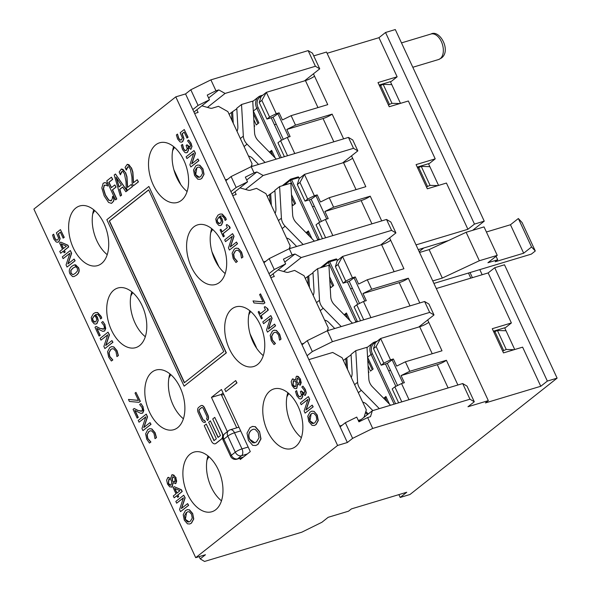 <?xml version="1.0" encoding="UTF-8"?>
<svg xmlns="http://www.w3.org/2000/svg" width="591" height="591" viewBox="0 0 591 591"><rect width="100%" height="100%" fill="white"/><g stroke="black" fill="none" stroke-linecap="round" stroke-linejoin="round"><path stroke-width="0.89" d="M313.732 55.886L326.513 52.045L488.321 400.632L485.433 402.922L540.772 386.27L522.614 347.146L503.488 352.901L492.259 328.707L511.385 322.959L488.159 272.924L436.284 288.526M540.772 386.27L547.347 381.077L494.726 267.723L488.159 272.924M511.385 322.959L505.608 327.532L493.411 331.196M472.401 277.659L470.03 272.562M416.034 244.888L467.902 229.286L446.441 183.047L427.315 188.802L416.086 164.608L435.212 158.861L408.359 100.995L389.233 106.749L378.004 82.563L397.13 76.808L378.964 37.684L385.531 32.49L395.298 29.55L484.243 221.152L472.637 230.335M467.902 229.286L474.477 224.092L385.531 32.49M397.13 76.808L391.345 81.381L379.156 85.045M195.702 557.668L33.886 209.081L175.786 96.865L337.594 445.459L195.702 557.668L205.469 554.735L200.209 558.887L204.538 561.45L301.787 532.196L321.881 522.289L328.182 517.302L348.527 511.185L351.423 508.895L406.763 492.251L400.196 497.445L398.881 494.623M435.212 158.861L429.435 163.434L417.239 167.098M390.4 81.669L400.476 103.366M428.49 163.714L438.559 185.419M504.662 327.813L514.731 349.517M468.456 273.035L470.82 278.139M423.791 247.969L419.159 251.626M368.378 371.111L368.947 372.33L368.466 372.707M367.58 357.2L373.15 369.006L370.52 371.082L368.075 365.814M383.692 398.275L385.916 396.517L389.462 404.155M395.859 386.351L385.458 363.938M386.255 397.241L385.325 397.979L387.046 401.695M383.84 398.43L385.325 397.979M367.75 360.111L372.219 369.744M388.649 370.808L388.782 370.764A15.432 9.286 73.3 0 1 390.621 370.527M345.351 422.713L352.62 438.359L372.707 428.453L367.646 417.549L358.936 421.841L356.735 417.098L345.351 422.713L340.098 426.865L307.076 355.73L312.329 351.571L332.423 341.664L327.355 330.753L307.268 340.66L312.329 351.571M462.694 383.552L469.963 399.206L474.285 401.762L467.023 386.115L462.694 383.552L372.36 410.723L358.767 421.472M254.115 124.96L254.684 126.186L254.211 126.563M253.325 111.056L258.888 122.862L256.265 124.937L253.812 119.663M269.43 152.131L271.661 150.365L275.207 158.004M281.604 140.2L271.203 117.794M272 151.097L271.07 151.835L272.791 155.551M269.577 152.279L271.07 151.835M253.487 113.967L257.957 123.593M274.387 124.664L274.527 124.62A15.432 9.286 73.3 0 1 276.359 124.383M173.887 169.757L180.816 184.68M381.712 220.901L370.232 196.175A7.447 1.381 155.1 0 1 361.131 200.585L324.902 211.482L333.612 207.19L329.209 197.704L365.829 186.69L351.519 155.861L357.828 150.875L352.761 139.971L348.439 137.407L251.182 166.662L231.096 176.561L225.836 180.72L192.814 109.579L198.074 105.427L209.458 99.813L207.256 95.07L215.959 90.778L210.898 79.866L190.804 89.773L198.074 105.427M227.365 431.637L211.46 397.374L221.448 389.484L250.289 451.613L240.301 459.51L239.761 458.343M307.268 340.66L302.008 344.819L268.986 273.677L274.246 269.518L285.63 263.911L283.429 259.168L292.131 254.876L289.272 248.708L269.178 258.614L263.926 262.766L230.904 191.632L236.156 187.473L247.54 181.858L245.339 177.115L254.049 172.823L251.182 166.662L252.069 163.759L227.853 111.588L218.448 106.314L212.346 108.146A5.319 4.137 -128.3 0 1 210.012 108.123L201.863 105.811M223.073 392.978L221.226 394.441L236.725 427.832M295.692 446.5A31.124 18.735 73.3 0 1 291.777 448.562A31.124 18.735 73.3 0 1 264.871 424.153A31.124 18.735 73.3 0 1 273.847 388.952A31.124 18.735 73.3 0 1 299.585 409.918A31.124 18.735 73.3 0 1 295.692 446.5M257.602 364.455A31.124 18.735 73.3 0 1 253.694 366.516A31.124 18.735 73.3 0 1 226.789 342.1A31.124 18.735 73.3 0 1 235.757 306.899A31.124 18.735 73.3 0 1 261.495 327.872A31.124 18.735 73.3 0 1 257.602 364.455M219.52 282.402A31.124 18.735 73.3 0 1 215.604 284.463A31.124 18.735 73.3 0 1 188.699 260.055A31.124 18.735 73.3 0 1 197.675 224.853A31.124 18.735 73.3 0 1 223.413 245.819A31.124 18.735 73.3 0 1 219.52 282.402M181.43 200.356A31.124 18.735 73.3 0 1 177.522 202.418A31.124 18.735 73.3 0 1 150.616 178.002A31.124 18.735 73.3 0 1 159.592 142.8A31.124 18.735 73.3 0 1 185.323 163.773A31.124 18.735 73.3 0 1 181.43 200.356M215.811 509.671A31.124 18.735 73.3 0 1 211.896 511.732A31.124 18.735 73.3 0 1 184.99 487.324A31.124 18.735 73.3 0 1 193.966 452.122A31.124 18.735 73.3 0 1 219.697 473.088A31.124 18.735 73.3 0 1 215.811 509.671M177.721 427.625A31.124 18.735 73.3 0 1 173.813 429.687A31.124 18.735 73.3 0 1 146.908 405.271A31.124 18.735 73.3 0 1 155.876 370.069A31.124 18.735 73.3 0 1 181.614 391.043A31.124 18.735 73.3 0 1 177.721 427.625M139.639 345.572A31.124 18.735 73.3 0 1 135.723 347.634A31.124 18.735 73.3 0 1 108.818 323.225A31.124 18.735 73.3 0 1 117.794 288.024A31.124 18.735 73.3 0 1 143.524 308.99A31.124 18.735 73.3 0 1 139.639 345.572M101.549 263.527A31.124 18.735 73.3 0 1 97.641 265.588A31.124 18.735 73.3 0 1 70.735 241.18A31.124 18.735 73.3 0 1 79.704 205.971A31.124 18.735 73.3 0 1 105.442 226.944A31.124 18.735 73.3 0 1 101.549 263.527M127.331 164.305L131.542 167.977L132.894 172.099L133.551 182.737M137.223 179.738L138.442 181.873L133.374 185.781L138.242 181.932L137.223 179.738L133.344 182.804L132.687 172.158L131.335 168.036L128.941 164.726L127.228 164.328L125.078 167.423L126.334 170.127L126.666 168.435L127.878 166.751M127.981 166.721L126.334 170.127M111.448 177.189L106.735 180.912L115.541 199.884L116.59 199.056L112.349 189.925L115.858 187.148L114.817 184.909L111.307 187.679L108.825 182.331L112.489 179.435L111.448 177.189L112.689 179.376L109.025 182.272L111.477 187.546M114.817 184.909L116.065 187.088L112.556 189.866L116.789 198.997L115.541 199.884M121.414 168.974L125.632 172.653L126.984 176.775L127.634 187.413M131.305 184.414L132.532 186.549L127.464 190.457L132.332 186.608L131.305 184.414L127.434 187.48L126.777 176.835L125.425 172.712L123.031 169.403L121.318 169.004L119.168 172.092L120.424 174.803L120.756 173.111L121.968 171.427M122.064 171.397L120.424 174.803M104.88 185.072L104.356 185.375L103.528 188.706L105.479 194.993L108.877 200.15L111.463 200.689M112.563 196.36L112.356 198.598L111.263 200.748L108.67 200.216L105.279 195.06L103.322 188.765L104.156 185.441L106.048 185.182L107.754 185.995L106.343 182.951L104.777 182.671L103.159 183.276L101.822 187.916L104.186 195.916L108.574 202.454L111.47 203.363L113.413 201.272L113.96 199.366L112.77 196.293L114.166 199.307L113.62 201.213L111.573 203.326M104.156 182.774L106.543 182.892L107.665 186.062M74.34 264.879L78.433 267.42C79.866 270.486 79.201 273.086 76.446 275.207L74.119 276.492M60.681 242.111L67.906 245.199L68.719 246.949L64.389 250.37L65.18 252.069L64.123 252.8L64.973 252.128L64.19 250.436L68.512 247.016L67.699 245.258L60.681 242.111L59.573 242.99L62.491 249.269L59.78 251.411L60.629 253.244L63.34 251.109L64.123 252.8M63.37 251.175L60.629 253.244M70.196 250.636L62.314 256.871L63.126 258.629L69.923 253.258L66.052 264.931L67.034 267.051L74.917 260.816L74.104 259.05L67.862 263.985L71.437 253.317L70.395 250.569L71.644 253.258L68.105 263.785M74.104 259.05L75.123 260.757L67.034 267.051M69.878 253.391L63.126 258.629M60.437 229.611L64.264 237.36L63.134 238.151L64.057 237.419L60.437 229.611L56.374 232.824L58.59 238.107L57.829 239.813L56.204 240.101L54.771 238.424L53.678 234.154L52.562 235.041L53.84 239.119L56.241 242L57.512 242.258L58.716 241.756L59.942 238.786L58.258 233.844L60.363 232.182L63.134 238.151M60.393 232.256L58.465 233.777L60.149 238.72L58.923 241.689L58.029 242.147M53.678 234.154L54.978 238.365L56.411 240.042L57.283 240.131M96.267 314.405L95.535 314.744L97.463 317.278L98.276 320.403L96.976 323.536L96.06 324.001M95.424 312.573L97.626 312.543L101.127 316.362L101.77 318.061L100.551 318.926L101.571 318.121L100.928 316.421L97.419 312.609L95.328 312.602L93.4 313.658L91.213 317.53L91.952 321.231L94.176 323.824L95.483 324.119L96.776 323.595L98.069 320.462L97.256 317.337L95.336 314.811L96.163 314.434L97.899 314.552L99.894 316.887L100.551 318.926M112.031 348.786L110.886 349.436L109.113 352.635L109.771 356.358L112.837 359.956L111.381 361.005L112.63 360.015L109.564 356.417L108.914 352.694L110.687 349.495L112.209 348.749L113.657 348.882L115.925 351.386L116.937 356.609L118.2 355.612L116.826 350.692L113.598 346.932L111.706 346.622L109.771 347.53L107.555 351.719L108.648 357.112L111.381 361.005M111.337 346.695L113.797 346.865L117.033 350.633L118.407 355.553L116.937 356.609M150.107 430.846L148.962 431.496L147.189 434.695L147.839 438.419L150.912 442.016L149.449 443.065L150.705 442.075L147.639 438.478L146.982 434.754L148.755 431.556L150.284 430.809L151.732 430.942L154 433.447L155.012 438.67L156.275 437.672L154.901 432.752L151.665 428.985L149.774 428.674L147.839 429.583L145.63 433.779L146.723 439.172L149.449 443.065M149.412 428.748L151.872 428.926L155.101 432.693L156.482 437.606L155.012 438.67M111.935 340.564L112.955 342.27L104.873 348.564L112.755 342.329L111.935 340.564L105.693 345.499L109.276 334.838L108.027 332.149L100.145 338.384L100.965 340.15L107.761 334.772L103.883 346.444L104.873 348.564M107.717 334.905L100.965 340.15M108.027 332.149L109.475 334.772L105.944 345.307M146.103 414.21L138.22 420.445L139.033 422.203L145.837 416.832L141.958 428.505L142.941 430.625L150.823 424.39L150.011 422.624L143.768 427.559L147.344 416.891L146.302 414.143L147.551 416.832L144.012 427.367M150.011 422.624L151.03 424.331L142.941 430.625M145.785 416.965L139.033 422.203M102.716 321.607L101.593 322.501L103.905 325.464L104.393 327.458L103.728 328.943L99.613 328.352L96.119 326.417L95.003 327.303L99.074 336.08L99.99 335.356L96.747 328.367L102.768 331.344L104.681 330.834L105.745 328.463L104.88 324.88L102.923 321.548L105.087 324.821L104.888 330.775L103.957 331.248M97.064 328.559L100.189 335.296L99.074 336.08M96.119 326.417L99.813 328.293L103.218 329.231M140.791 403.668L139.668 404.562L141.973 407.524L142.468 409.519L141.803 411.004L137.681 410.413L134.194 408.477L133.071 409.364L137.149 418.132L138.058 417.416L134.814 410.427L140.835 413.405L142.756 412.895L143.82 410.523L142.956 406.94L140.99 403.609L143.155 406.881L142.963 412.836L142.032 413.308M135.14 410.619L138.264 417.349L137.149 418.132M134.194 408.477L137.888 410.353L141.293 411.292M187.088 509.701L189.497 509.811L192.688 513.542L193.752 518.979L191.499 523.087L189.859 523.958M135.96 392.358L140.355 401.326L138.966 402.323L140.148 401.385L135.96 392.358L135.029 393.089L138.442 400.432L128.469 399.435L129.407 401.466L138.966 402.323M128.469 399.435L138.405 400.351M187.62 503.613L188.64 505.32L180.558 511.614L188.44 505.379L187.62 503.613L181.378 508.548L184.961 497.881L183.712 495.199L175.83 501.434L176.65 503.192L183.446 497.821L179.568 509.494L180.558 511.614M183.402 497.954L176.65 503.192M183.712 495.199L185.16 497.821L181.629 508.356M174.197 486.674L181.422 489.762L182.235 491.513L177.913 494.933L178.696 496.632L177.647 497.363L178.497 496.691L177.706 494.999L182.028 491.579L181.215 489.821L174.197 486.674L173.089 487.553L176.007 493.832L173.296 495.975L174.146 497.814L176.857 495.672L177.647 497.363M176.894 495.738L174.146 497.814M252.143 426.495L255.319 426.65L259.575 431.629L260.993 438.877L258.001 444.358L255.837 445.503M172.35 474.639L175.992 477.535L175.97 483.401L175.401 483.674M173.074 482.729L172.276 486.814L171.553 487.169M168.42 477.292L167.755 477.617L166.64 480.165L167.549 484.118L169.765 486.888L172.077 486.873L172.868 482.788M167.955 477.558L171.109 478.355M220.827 215.9L220.096 216.24L222.024 218.773L222.837 221.891L221.544 225.031L220.62 225.496M219.992 214.068L222.186 214.038L225.696 217.85L226.331 219.556L225.112 220.421L226.131 219.616L225.489 217.916L221.98 214.097L219.992 214.06L217.961 215.154L215.774 219.025L216.52 222.726L218.736 225.319L220.044 225.614L221.337 225.09L222.63 221.957L221.817 218.833L219.896 216.306L220.724 215.929L222.467 216.04L224.462 218.382L225.112 220.421M235.676 380.567L236.991 382.902L225.814 391.648L236.792 382.961L235.676 380.567L224.698 389.247L225.814 391.648M148.88 186.446L226.36 352.857L184.111 386.167L226.154 352.916L148.88 186.446L106.838 219.697L184.111 386.167M311.642 411.203L314.05 411.314L317.241 415.045L318.305 420.482L316.052 424.589L314.412 425.461M222.689 437.118A4.913 2.955 73.3 0 1 221.684 438.921L216.018 443.398A4.913 2.955 73.3 0 1 215.405 443.723A4.913 2.955 73.3 0 1 215.301 443.752M206.266 424.079L204.25 425.675L211.356 440.997A4.913 2.955 -106.7 0 0 215.198 443.782A4.913 2.955 -106.7 0 0 215.818 443.457L221.477 438.98A4.913 2.955 -106.7 0 0 221.869 432.686L214.755 417.364L212.738 418.96L220.443 435.56L218.064 437.436L210.359 420.836L208.645 422.196L216.35 438.795L213.972 440.679L206.266 424.079L214.141 440.539M210.359 420.836L218.234 437.303M214.755 417.364L222.076 432.627A4.913 2.955 73.3 0 1 222.741 436.823M308.266 396.701L300.383 402.936L301.203 404.695L308 399.324L304.121 410.989L305.111 413.116L312.994 406.881L312.174 405.116L305.931 410.051L309.514 399.383L308.465 396.635L309.714 399.324L306.182 409.851M312.174 405.116L313.193 406.822L305.111 413.116M307.955 399.457L301.203 404.695M201.25 405.537A4.093 2.46 73.3 0 1 201.354 405.507A4.093 2.46 73.3 0 1 204.552 407.827L207.943 415.126A4.093 2.46 73.3 0 1 207.611 420.371L207.411 420.43A4.093 2.46 -106.7 0 0 207.737 415.185L204.353 407.886A4.093 2.46 -106.7 0 0 201.147 405.566A4.093 2.46 -106.7 0 0 200.637 405.84L198.561 407.48A4.093 2.46 -106.7 0 0 198.236 412.725L201.62 420.016A4.093 2.46 -106.7 0 0 204.826 422.343A4.093 2.46 -106.7 0 0 205.336 422.07L204.493 420.245A2.046 1.234 73.3 0 1 204.235 420.378A2.046 1.234 73.3 0 1 202.632 419.218L199.248 411.927A2.046 1.234 73.3 0 1 199.411 409.304L201.479 407.664A2.046 1.234 73.3 0 1 201.738 407.524A2.046 1.234 73.3 0 1 203.341 408.684L206.724 415.983A2.046 1.234 73.3 0 1 206.562 418.605L207.411 420.43M201.841 407.502A2.046 1.234 -106.7 0 0 201.686 407.598L199.61 409.238A2.046 1.234 -106.7 0 0 199.448 411.861L202.839 419.159A2.046 1.234 -106.7 0 0 204.331 420.341M204.493 420.245L205.542 422.011A4.093 2.46 73.3 0 1 205.025 422.277A4.093 2.46 73.3 0 1 204.922 422.306M296.623 390.599L295.507 391.486L296.822 395.756L299.179 398.681L300.405 398.984L301.536 398.533L302.533 396.391L302.23 394.012L305.215 395.246L306.086 392.83L305.141 389.476L302.932 386.145L301.809 387.031L304.158 390.053L304.72 391.973L303.818 393.606L302.851 393.37L301.247 390.917L300.376 391.604L301.462 394.781L300.716 396.539L299.127 396.724L297.679 394.914L296.623 390.599L297.886 394.854L299.327 396.664L300.25 396.82M301.247 390.917L304.409 393.333M302.932 386.145L305.34 389.417L306.286 392.764L305.421 395.187L304.86 395.453M302.356 394.012L302.74 396.332L301.742 398.474L300.945 398.873M184.252 129.532L188.078 137.275L186.948 138.072L187.872 137.341L184.252 129.532L180.189 132.746L182.405 138.028L180.994 140.089M184.207 132.17L182.279 133.699L183.956 138.641L182.737 141.611L181.836 142.069M181.636 139.727L180.019 140.023L178.585 138.346L177.492 134.076L178.792 138.287L180.218 139.956L181.097 140.052M296.904 376.142L300.546 379.038L300.524 384.904L299.955 385.177M297.628 384.231L296.83 388.309L296.106 388.671M292.973 378.794L292.309 379.119L291.193 381.668L292.102 385.62L294.318 388.383L296.002 388.708L296.63 388.376L297.421 384.29L300.317 384.963L301.218 382.65L300.339 379.104L298.315 376.489L296.8 376.171L296.276 376.452L295.456 379.924L292.309 379.119M292.508 379.06L295.663 379.858M182.634 144.529L183.631 148.71L185.072 150.513L185.988 150.675M182.368 144.455L181.245 145.334L182.567 149.604L184.917 152.537L186.143 152.833L187.281 152.389L188.278 150.247L187.901 147.927L190.959 149.102L191.824 146.679L190.878 143.332L188.669 140.001L187.554 140.887L189.896 143.901L190.457 145.822L189.947 147.248L188.595 147.218L186.992 144.765L190.154 147.189M188.669 140.001L191.085 143.266L192.031 146.62L190.605 149.309M188.101 147.868L188.477 150.188L187.48 152.33L186.682 152.729M274.675 332.341L273.53 332.992L271.757 336.19L272.407 339.906L275.472 343.504L274.017 344.56L275.273 343.57L272.207 339.973L271.55 336.249L273.323 333.051L274.845 332.297L276.293 332.43L278.568 334.942L279.573 340.165L280.843 339.16L279.469 334.24L276.233 330.48L274.342 330.17L272.407 331.078L270.198 335.267L271.284 340.667L274.017 344.56M273.973 330.243L276.44 330.421L279.669 334.181L281.043 339.101L279.573 340.165M197.911 158.972L198.938 160.671L190.849 166.965L198.731 160.73L197.911 158.972L191.676 163.906L195.252 153.239L194.011 150.55L186.121 156.785L186.941 158.551L193.737 153.172L189.866 164.845L190.849 166.965M193.693 153.313L186.941 158.551M194.011 150.55L195.458 153.18L191.92 163.707M270.663 315.697L262.781 321.932L263.601 323.698L270.397 318.32L266.526 329.992L267.509 332.112L275.391 325.877L274.571 324.119L268.329 329.054L271.912 318.386L270.87 315.638L272.119 318.327L268.58 328.855M274.571 324.119L275.598 325.818L267.509 332.112M270.353 318.46L263.601 323.698M197.387 165.059L199.795 165.17L202.986 168.9L204.043 174.33L201.797 178.445L200.15 179.309M267.634 308.598L264.967 306.589L267.634 308.598L268.321 310.068L261.215 315.69L262.389 318.217L261.584 318.852L262.182 318.276L261.015 315.749L268.115 310.135L267.117 308.798M264.967 306.589L264.243 307.157L265.448 309.743L260.166 313.917L258.961 311.331L260.335 313.784M229.559 226.538L226.892 224.528L229.559 226.538L230.246 228.015L223.139 233.63L224.314 236.156L223.509 236.792L224.107 236.223L222.94 233.696L230.039 228.074L229.042 226.745M226.892 224.528L226.168 225.097L227.372 227.683L222.083 231.864L220.886 229.278L222.253 231.724M260.52 293.853L264.916 302.814L263.534 303.811L264.716 302.88L260.52 293.853L259.597 294.584L263.01 301.927L253.029 300.922L253.975 302.954L263.534 303.811M253.029 300.922L262.965 301.838M236.496 242.059L237.516 243.765L229.434 250.059L237.316 243.824L236.496 242.059L230.254 246.994L233.837 236.326L232.588 233.644L224.706 239.88L225.526 241.638L232.322 236.267L228.451 247.939L229.434 250.059M232.278 236.4L225.526 241.638M232.588 233.644L234.043 236.267L230.505 246.802M236.599 250.281L235.447 250.931L233.674 254.13L234.332 257.853L237.397 261.451L235.942 262.5L237.19 261.51L234.125 257.912L233.475 254.189L235.248 250.99L236.769 250.244L238.217 250.377L240.493 252.882L241.497 258.104L242.768 257.107L241.387 252.187L238.158 248.419L236.267 248.109L234.332 249.018L232.123 253.214L233.209 258.607L235.942 262.5M235.898 248.183L238.358 248.36L241.593 252.128L242.967 257.041L241.497 258.104M122.699 187.074L119.847 189.327L121.598 195.2L120.335 196.094L121.391 195.259L119.648 189.386L122.655 187.015L125.831 191.75L126.939 190.871L115.474 174.005L114.189 175.025L120.335 196.094M115.474 174.005L127.139 190.812L125.831 191.75M121.362 185.086L118.939 187.007L115.991 177.101L121.362 185.086M116.39 177.692L119.116 186.867M220.886 229.278L220.081 229.914L223.302 236.858M258.961 311.331L258.156 311.974L261.377 318.911M202.779 168.96L199.588 165.229L197.704 164.992L195.754 165.923L193.508 170.023L194.565 175.461L197.771 179.199L200.054 179.346L201.597 178.504L203.843 174.397L202.986 168.9M200.681 176.532L199.322 177.285L197.756 177.241L195.473 174.751L194.838 170.954L196.67 167.896L198.022 167.157L199.595 167.179L201.878 169.691L202.521 173.481L200.681 176.532M198.125 167.127L196.877 167.837L195.68 174.692L199.418 177.248M186.992 144.765L186.113 145.46L187.207 148.636L185.892 150.705M186.46 150.395L184.865 150.579L183.424 148.769L182.427 144.596M190.708 149.287L191.159 149.043M300.058 385.147L300.524 384.904M293.934 380.656L293.276 380.981L295.714 381.276L296.194 383.751L295.618 386.492L295.131 386.758L294.192 386.632L292.9 385.022L293.276 380.981L293.838 380.685M299.438 383.108L297.207 382.938L296.763 380.545L297.28 378.27L299.556 379.703L299.438 383.108L298.847 383.426M293.476 380.922L293.099 384.955L295.234 386.721M297.487 378.21L296.97 380.478L297.207 382.938M297.406 382.872L298.95 383.396M177.492 134.076L176.377 134.955L177.655 139.033L180.048 141.914L181.326 142.18L182.53 141.67L183.757 138.7L182.072 133.758L184.178 132.096L186.948 138.072M304.963 395.431L305.421 395.187M300.716 396.539L300.147 396.857M313.843 411.373L311.959 411.137L310.009 412.075L307.763 416.167L308.82 421.605L312.026 425.343L314.309 425.49L315.853 424.648L318.098 420.541L317.035 415.111L314.05 411.314M314.937 422.683L313.577 423.429L312.018 423.392L309.736 420.895L309.1 417.098L310.925 414.047L312.44 413.257L313.851 413.323L316.133 415.835L316.776 419.632L314.937 422.683M312.388 413.272L311.132 413.981L309.935 420.836L313.681 423.4M223.738 351.586L184.326 382.754L109.254 221.027L148.666 189.859L223.738 351.586M148.703 189.933L109.453 220.968L184.495 382.621M220.391 223.191L218.707 223.561L217.385 222.053L217.008 219.926L219.135 216.904L220.746 219.098L221.315 221.137L220.391 223.191M219.335 216.845L217.008 219.926M217.215 219.867L217.591 221.994L219.734 223.575M172.904 482.766L175.771 483.46L176.665 481.148L175.786 477.602L173.761 474.994L171.722 474.95L170.902 478.422L167.755 477.617M175.505 483.645L175.97 483.401M174.884 481.606L172.653 481.436L172.21 479.042L172.727 476.767L175.002 478.208L174.884 481.606L174.293 481.924M169.388 479.153L168.723 479.478L171.161 479.774L171.641 482.249L171.065 484.989L170.577 485.255L169.639 485.13L168.346 483.519L168.723 479.478L169.285 479.183M168.93 479.419L168.546 483.46L170.681 485.218M172.934 476.708L172.417 478.976L172.653 481.436M172.853 481.377L174.397 481.894M259.375 431.689L255.12 426.717L252.608 426.399L250.008 427.648L247.008 433.107L248.419 440.354L252.689 445.341L255.74 445.533L257.794 444.417L260.794 438.936L259.575 431.629M256.575 441.787L254.758 442.792L252.682 442.733L249.638 439.416C247.976 435.707 248.508 432.656 251.227 430.27L253.244 429.221L255.127 429.31L258.171 432.664L259.028 437.724L256.575 441.787M253.14 429.251L251.434 430.211C248.708 432.597 248.176 435.641 249.838 439.349L254.861 442.755M176.857 493.167L174.633 488.38L179.937 490.729L176.857 493.167M174.929 488.506L177.027 493.027M192.481 513.609L189.29 509.87L187.406 509.634L185.463 510.572L183.21 514.665L184.266 520.102L187.473 523.84L189.755 523.988L191.299 523.153L193.545 519.038L192.688 513.542M190.383 521.181L189.024 521.927L187.465 521.89L185.182 519.4L184.547 515.596L186.372 512.545L187.886 511.754L189.297 511.821L191.58 514.333L192.223 518.13L190.383 521.181M187.835 511.769L186.579 512.478L185.382 519.334L189.127 521.897M141.803 411.004L141.19 411.329M103.728 328.943L103.115 329.268M95.831 321.696L94.139 322.065L92.824 320.558L92.447 318.431L94.575 315.409L96.185 317.603L96.754 319.642L95.831 321.696M94.774 315.35L92.647 318.372L93.023 320.499L95.173 322.08M63.34 248.597L61.117 243.817L66.414 246.166L63.34 248.597M61.405 243.943L63.503 248.464M76.239 275.266C79.002 273.145 79.659 270.552 78.234 267.479L75.648 264.82L74.244 264.901L72.013 266.172C69.236 268.299 68.571 270.9 70.026 273.973L72.612 276.618L74.015 276.529L76.446 275.207M75.744 266.644L73.114 268.048L70.964 270.412L71.105 273.219L72.907 274.66L70.898 273.278L70.757 270.471L72.907 268.107L75.545 266.704L77.355 268.174L77.51 270.907L75.338 273.33L73.173 274.63M75.072 266.792L75.545 266.704M72.907 274.66L73.277 274.601M111.263 200.748L110.805 200.992M104.356 185.375L104.777 185.094M104.984 182.612L104.26 182.737M121.805 171.56L122.928 171.619L124.413 173.702L125.994 181.696L126.215 187.768L127.464 190.457M127.715 166.884L128.838 166.943L130.33 169.026L131.911 177.027L132.125 183.092L133.374 185.781M92.728 213.898L94.656 210.566M130.81 295.943L132.739 292.611M93.718 209.783A31.124 18.735 -106.7 0 0 107.222 254.677M131.808 291.828A31.124 18.735 -106.7 0 0 145.312 336.73M169.89 373.881A31.124 18.735 -106.7 0 0 183.395 418.775M173.606 146.612A31.124 18.735 -106.7 0 0 187.111 191.506M206.983 460.042L208.911 456.71M207.98 455.927A31.124 18.735 -106.7 0 0 221.485 500.828M211.46 397.374L221.226 394.441M194.624 113.479L198.103 112.43L196.862 109.771M225.444 179.878L227.808 179.162M232.714 195.525L236.186 194.483L234.952 191.816M289.243 248.722L290.159 245.804L265.935 193.641L256.531 188.359L250.429 190.199A5.319 4.137 -128.3 0 1 248.102 190.169L239.953 187.864M263.534 261.924L265.891 261.215M270.796 277.578L274.276 276.529L273.035 273.869M327.333 330.768L328.241 327.857L304.025 275.687L294.621 270.412L288.511 272.244A5.319 4.137 -128.3 0 1 286.184 272.222L278.036 269.91M301.617 343.969L303.981 343.26M211.689 228.658A31.124 18.735 -106.7 0 0 225.193 273.559M249.771 310.711A31.124 18.735 -106.7 0 0 263.276 355.605M308.886 359.624L332.703 352.458L342.108 357.74L366.324 409.903L364.004 417.335M339.707 426.022L342.063 425.313M358.286 420.43L361.19 419.558M287.861 392.756A31.124 18.735 -106.7 0 0 301.366 437.658M337.594 445.459L347.36 442.519L340.098 426.865M302.008 344.819L307.076 355.73M263.926 262.766L268.986 273.677M225.836 180.72L230.904 191.632M175.786 96.865L185.552 93.932L192.814 109.579M231.096 176.561L236.156 187.473M352.62 438.359L347.36 442.519M200.209 558.887L199.16 556.626M291.496 194.653L295.574 203.43L292.944 205.505L292.006 203.481M283.614 185.352A1.064 0.827 -128.3 0 1 283.584 185.079L286.214 183.003A1.064 0.827 51.7 0 0 286.325 183.506L286.746 184.407M306.086 232.721L308.339 230.933L311.93 238.668M299.349 178.43L298.928 177.529A1.064 0.643 -106.7 0 0 298.1 176.923A1.064 0.643 -106.7 0 0 297.96 176.997L290.92 179.11M319.687 222.253L309.285 199.839M283.584 185.079L285.623 184.747M286.443 183.764L285.512 184.503M291.673 197.786L294.636 204.161M308.679 231.665L307.748 232.403L309.514 236.208M306.219 232.861L307.748 232.403M312.476 206.71L312.609 206.673A15.432 9.286 73.3 0 1 314.449 206.429M351.519 155.861L342.846 162.717M245.516 189.438L263.165 175.483L353.499 148.311L357.828 150.875M232.056 194.107L247.54 181.858M329.586 276.699L333.656 285.475L331.026 287.551L330.088 285.527M321.703 267.398A1.064 0.827 -128.3 0 1 321.674 267.125L324.296 265.049A1.064 0.827 51.7 0 0 324.407 265.558L324.828 266.46M344.169 314.767L346.422 312.986L350.012 320.721M337.431 260.476L337.018 259.575A1.064 0.643 -106.7 0 0 336.183 258.969A1.064 0.643 -106.7 0 0 336.05 259.043L329.01 261.163M357.777 304.299L347.375 281.892M321.674 267.125L323.713 266.792M324.525 265.81L323.595 266.548M329.763 279.831L332.726 286.214M346.762 313.71L345.831 314.449L347.604 318.261M344.309 314.907L345.831 314.449M350.559 288.755L350.699 288.718A15.432 9.286 73.3 0 1 352.531 288.482M419.795 302.954L408.322 278.228A7.447 1.381 155.1 0 1 399.221 282.638L362.992 293.535L371.695 289.243L367.292 279.757L403.919 268.742L389.602 237.914L380.936 244.77M389.602 237.914L395.911 232.928L390.85 222.017L386.521 219.453L289.272 248.708M283.606 271.491L301.255 257.536L391.589 230.364L395.911 232.928M270.139 276.16L285.63 263.911M185.552 93.932L190.804 89.773M215.959 90.778L218.81 89.921L208.608 97.988M207.434 107.392L225.082 93.437L218.81 89.921M225.082 93.437L315.417 66.266L319.738 68.829L312.476 53.175L308.147 50.612L315.417 66.266M308.147 50.612L210.898 79.866M343.622 138.855L332.149 114.129A7.447 1.381 155.1 0 1 323.048 118.54L286.82 129.436L295.522 125.144L291.119 115.659L327.746 104.644L313.437 73.816L319.738 68.829M254.049 172.823L256.893 171.966L246.698 180.033M348.439 137.407L353.499 148.311M269.178 258.614L274.246 269.518M292.131 254.876L294.983 254.019L284.781 262.086M301.255 257.536L294.983 254.019M386.521 219.453L391.589 230.364M372.36 410.723L370.491 416.692L367.646 417.549M469.963 399.206L372.707 428.453M488.321 400.632L467.976 406.756L474.285 401.762M332.423 341.664L429.672 312.41L434.001 314.973L428.933 304.062L424.611 301.506L429.672 312.41M424.611 301.506L327.355 330.753M409.785 371.288L446.404 360.274A7.447 1.381 155.1 0 1 437.303 364.684L401.075 375.58L409.785 371.288L405.382 361.803L442.002 350.788L427.692 319.96L419.019 326.816M427.692 319.96L434.001 314.973M437.916 185.611L430.071 185.367L421.265 166.396L429.856 166.662M421.265 166.396L418.724 167.489L427.529 186.46L430.071 185.367M427.529 186.46L426.576 187.214M514.089 349.709L506.236 349.466L497.43 330.495L506.029 330.761M497.43 330.495L494.896 331.588L503.702 350.559L506.236 349.466M503.702 350.559L502.749 351.313M399.834 103.558L391.981 103.322L383.175 84.35L391.767 84.616M383.175 84.35L380.641 85.436L389.447 104.408L391.981 103.322M389.447 104.408L388.494 105.161M313.437 73.816L304.764 80.672M193.966 112.061L209.458 99.813M493.943 332.341L494.896 331.588M417.771 168.243L418.724 167.489M379.688 86.19L380.641 85.436M263.165 175.483L256.893 171.966M250.059 333.856L256.368 347.442M211.97 251.803L218.899 266.726M221.514 395.054L223.819 394.596M479.796 269.622L482.167 274.726M494.726 267.723L504.492 264.79L557.114 378.137L547.347 381.077M400.196 497.445L409.962 494.512L557.114 378.137M448.517 240.53L418.236 249.638M432.767 280.939L442.319 278.065L479.345 260.742L497.253 255.356L487.922 262.736L497.688 259.796L495.192 261.769L523.678 253.207L531.56 246.972L535.291 250.998L531.346 254.115L433.92 283.421M409.024 399.693L401.533 383.552L394.832 386.854L392.202 388.93L398.652 402.818M405.382 361.803L396.672 366.095L393.37 358.981L390.525 359.838L380.619 338.495L375.359 342.654L373.49 348.624L381.195 365.223L387.304 363.384L397.573 385.502M370.934 317.648L363.443 301.506L356.75 304.808L354.12 306.884L360.562 320.765M335.407 266.571L338.037 264.495L342.529 256.45L337.276 260.601L335.407 266.571L343.112 283.17L349.215 281.338L359.483 303.456M332.851 235.602L325.36 219.453L318.66 222.755L316.03 224.839L322.479 238.72M297.317 184.525L299.947 182.442L304.446 174.397L299.186 178.556L297.317 184.525L305.022 201.125L311.132 199.285L321.401 221.411M294.769 153.549L287.27 137.407L280.577 140.71L277.947 142.786L284.389 156.667M259.235 102.472L261.865 100.396L266.356 92.351L261.104 96.503L259.235 102.472L266.94 119.072L273.042 117.24L283.311 139.358M497.253 255.356L484.044 226.9L466.136 232.285L429.11 249.609L419.551 252.483M535.291 250.998L522.082 222.541L518.351 218.515L510.469 224.75L486.4 231.99M429.11 249.609L442.319 278.065M466.136 232.285L479.345 260.742M496.063 256.295L497.688 259.796M510.469 224.75L523.678 253.207M518.351 218.515L531.56 246.972M474.477 224.092L484.243 221.152M327.089 53.286L378.964 37.684M261.865 100.396L269.57 116.996L276.263 113.694L266.356 92.351L305.436 80.598L317.965 107.584M291.119 115.659L282.417 119.951L279.115 112.837L276.263 113.694M314.538 76.187A7.447 1.381 -24.9 0 1 305.436 80.598M266.94 119.072L269.57 116.996M280.577 140.71L287.544 155.721M287.27 137.407L290.122 136.551L286.82 129.436M299.947 182.442L307.652 199.041L314.353 195.739L304.446 174.397L343.519 162.643L356.048 189.63M329.209 197.704L320.499 201.996L317.197 194.882L314.353 195.739M352.62 158.233A7.447 1.381 -24.9 0 1 343.519 162.643M305.022 201.125L307.652 199.041M318.66 222.755L325.626 237.774M325.36 219.453L328.204 218.596L324.902 211.482M338.037 264.495L345.742 281.094L352.435 277.792L342.529 256.45L381.609 244.696L394.138 271.683M367.292 279.757L358.589 284.049L355.287 276.935L352.435 277.792M390.703 240.286A7.447 1.381 -24.9 0 1 381.609 244.696M343.112 283.17L345.742 281.094M356.75 304.808L363.716 319.82M363.443 301.506L366.294 300.649L362.992 293.535M273.042 117.24L279.115 112.837M277.77 113.494L288.674 136.986M295.522 125.144L332.149 114.129M333.612 207.19L370.232 196.175M371.695 289.243L408.322 278.228M457.885 385L446.404 360.274M311.132 199.285L317.197 194.882M315.86 195.547L326.764 219.032M349.215 281.338L355.287 276.935M353.943 277.593L364.846 301.085M428.793 322.331A7.447 1.381 -24.9 0 1 419.691 326.742L432.22 353.728M373.49 348.624L376.12 346.54L380.619 338.495L419.691 326.742M376.12 346.54L383.825 363.14L390.525 359.838M381.195 365.223L383.825 363.14M394.832 386.854L401.799 401.865M401.533 383.552L404.377 382.695L401.075 375.58M387.304 363.384L393.37 358.981M392.032 359.646L402.936 383.131M379.319 408.632L361.323 390.311A10.638 8.267 -128.3 0 1 357.599 382.296L355.789 350.655L367.011 347.279L368.821 378.912A10.638 8.267 51.7 0 0 372.544 386.935L390.548 405.256M368.237 413.988L365.822 411.528M367.447 414.609L365.482 412.607M362.756 402.205A5.319 3.317 41.5 0 1 366.752 404.399L372.832 410.582M346.267 366.693L345.801 358.545L351.084 354.895M343.378 360.466L345.801 358.545M351.29 377.516A5.319 2.482 101 0 0 352.118 372.855L351.061 354.393L355.789 350.655M346.88 358.227L347.515 369.39M265.064 162.481L247.06 144.16A10.638 8.267 -128.3 0 1 243.337 136.144L241.527 104.504L252.756 101.127L254.566 132.768A10.638 8.267 51.7 0 0 258.289 140.784L276.285 159.105M252.446 166.278L251.559 165.384M248.493 156.061A5.319 3.317 41.5 0 1 252.497 158.248L258.577 164.438M232.012 120.549L231.546 112.401L236.828 108.751M229.123 114.322L231.546 112.401M237.035 131.372A5.319 2.482 101 0 0 237.855 126.71L236.799 108.242L241.527 104.504M232.625 112.076L233.26 123.238M303.146 244.534L285.15 226.213A10.638 8.267 -128.3 0 1 281.427 218.197L279.617 186.557L290.838 183.18L292.648 214.821A10.638 8.267 51.7 0 0 296.372 222.837L314.375 241.158M270.094 202.595L269.629 194.454L267.206 196.367M269.629 194.454L274.918 190.797M279.617 186.557L274.889 190.295L275.945 208.756A5.319 2.482 101 0 1 275.118 213.417M271.35 205.291L270.708 194.129M286.583 238.107A5.319 3.317 41.5 0 1 290.58 240.301L296.66 246.484M289.649 247.43L290.528 248.331M341.236 326.579L323.233 308.258A10.638 8.267 -128.3 0 1 319.509 300.243L317.699 268.602L328.928 265.226L330.738 296.867A10.638 8.267 51.7 0 0 334.462 304.882L352.458 323.203M308.184 284.648L307.719 276.499L305.288 278.42M307.719 276.499L313.001 272.85M317.699 268.602L312.971 272.34L314.028 290.809A5.319 2.482 101 0 1 313.208 295.47M309.433 287.337L308.798 276.174M324.666 320.159A5.319 3.317 41.5 0 1 328.67 322.346L334.75 328.537M327.732 329.483L328.618 330.376M377.154 341.236L372.677 343.112A11.17 8.68 51.7 0 1 374.982 341.916A1.064 0.643 73.3 0 1 375.115 341.849A1.064 0.643 73.3 0 1 375.846 342.27M377.095 341.28L375.27 341.834M367.033 347.574L372.677 343.112A11.17 8.68 51.7 0 0 371.059 354.445L372.396 353.787A10.106 7.853 -128.3 0 1 375.359 342.662M395.586 403.742L372.396 353.787M367.646 357.149L371.059 354.445L394.145 404.17M262.899 95.085L258.415 96.968A11.17 8.68 51.7 0 1 260.727 95.772A1.064 0.643 73.3 0 1 260.86 95.698A1.064 0.643 73.3 0 1 261.591 96.119M262.832 95.136L261.008 95.683M252.771 101.43L258.415 96.968A11.17 8.68 51.7 0 0 256.804 108.301L258.141 107.643A10.106 7.853 -128.3 0 1 261.096 96.51M281.331 157.59L258.141 107.643M253.384 111.005L256.804 108.301L279.883 158.026M243.322 457.116L237.626 458.83L241.564 455.713A5.319 3.199 -106.7 0 0 241.992 448.894A5.319 0.983 155.1 0 0 235.299 452.196A5.319 4.137 51.7 0 0 241.564 455.713L247.267 453.999M248.161 447.04L241.992 448.894L234.509 432.767A5.319 3.199 -106.7 0 0 230.35 429.753A5.319 5.319 0 0 0 228.577 430.669A5.319 4.137 51.7 0 0 227.808 436.069A5.319 0.983 -24.9 0 1 234.509 432.767L240.677 430.913M237.626 458.83A5.319 4.137 -128.3 0 1 231.354 455.314A5.319 0.983 155.1 0 0 230.601 456.326A5.319 5.319 0 0 0 236.954 459.185A5.319 3.199 -106.7 0 0 237.626 458.83M235.299 452.196L231.354 455.314L223.871 439.187A5.319 4.137 -128.3 0 1 224.639 433.787A5.319 5.319 0 0 0 223.11 440.206A5.319 0.983 -24.9 0 1 223.871 439.187L227.808 436.069L235.299 452.196M286.325 183.506L290.262 180.388L317.781 239.673L316.85 240.411M319.435 239.636A10.106 7.853 -128.3 0 1 319.125 239.015L291.607 179.73L290.262 180.388A1.064 0.827 -128.3 0 1 290.639 179.199A1.064 0.643 -106.7 0 1 290.772 179.125A1.064 1.064 0 0 0 290.417 179.309L282.269 185.759M319.125 239.015L317.781 239.673A11.17 8.68 51.7 0 0 317.98 240.072M298.928 177.529L291.607 179.73A1.064 0.643 -106.7 0 0 290.772 179.125L298.1 176.923M324.407 265.558L328.352 262.441L355.871 321.726L354.94 322.457M357.518 321.681A10.106 7.853 -128.3 0 1 357.208 321.061L329.689 261.776L328.352 262.441A1.064 0.827 -128.3 0 1 328.722 261.244A1.064 0.643 -106.7 0 1 328.862 261.178A1.064 1.064 0 0 0 328.507 261.362L320.359 267.804M357.208 321.061L355.871 321.726A11.17 8.68 51.7 0 0 356.063 322.125M337.018 259.575L329.689 261.776A1.064 0.643 -106.7 0 0 328.862 261.178L336.183 258.969M401.496 42.892L430.95 34.034A13.305 8.008 73.3 0 1 441.942 42.995A13.305 8.008 73.3 0 1 440.28 58.635A13.305 8.008 73.3 0 1 438.611 59.514L412.813 67.271M323.048 118.54L333.841 141.796M361.131 200.585L371.931 223.841M399.221 282.638L410.014 305.894M437.303 364.684L448.104 387.94M357.599 382.296L354.607 384.66M358.331 392.675L361.323 390.311M243.337 136.144L240.352 138.508M244.068 146.531L247.06 144.16M282.158 228.577L285.15 226.213M281.427 218.197L278.435 220.561M320.241 310.63L323.233 308.258M319.509 300.243L316.525 302.607M230.35 429.753L238.941 427.167M236.954 459.185L243.012 457.36M228.577 430.669L224.639 433.787M223.11 440.206L230.601 456.326M170.792 374.635L168.9 377.989M174.5 147.366L172.609 150.72M212.59 229.411L210.699 232.773M250.673 311.464L248.781 314.818M288.763 393.51L286.864 396.871M430.95 34.034C439.704 29.092 451.554 50.811 441.381 58.058L438.611 59.514"/></g></svg>
